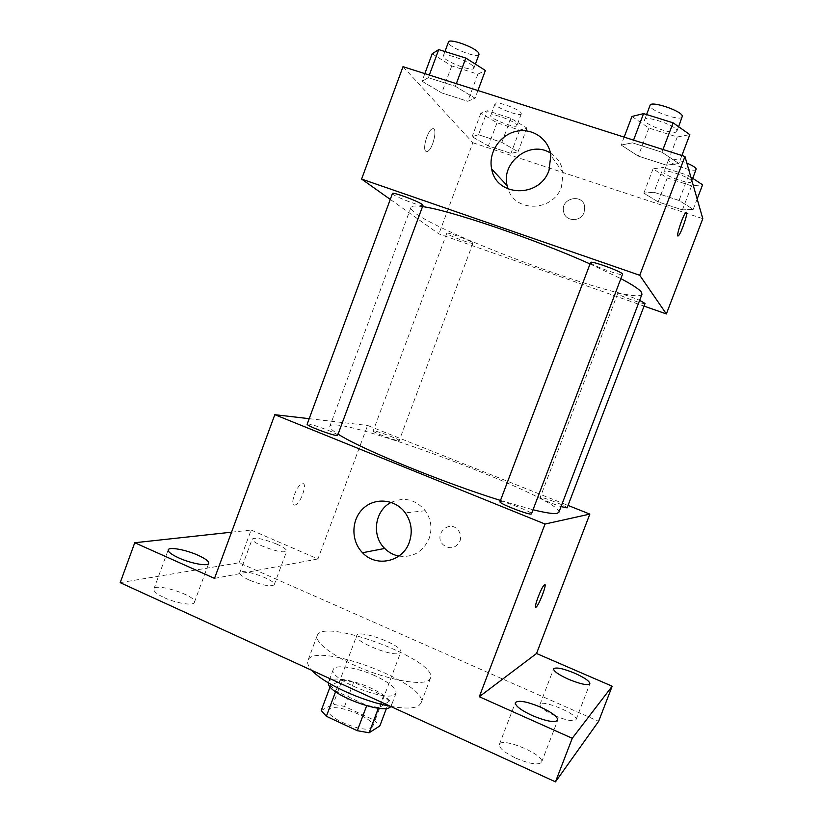<?xml version="1.0" encoding="UTF-8"?>
<svg xmlns="http://www.w3.org/2000/svg" width="823" height="823" viewBox="0 0 823 823"><rect width="100%" height="100%" fill="white"/><g stroke="black" fill="none" stroke-linecap="round" stroke-linejoin="round"><path stroke-width="0.62" stroke-dasharray="4.12 3.09" d="M399.731 653.143L400.729 652.176C404.155 645.736 358.386 628.525 356.719 635.634C353.118 641.138 393.096 657.443 399.731 653.143M371.554 727.923L372.665 726.647C376.759 718.428 331.113 701.268 328.778 710.156C324.601 717.224 364.342 733.777 371.554 727.923M321.227 710.496L333.099 704.293L344.57 706.432L374.342 720.187L379.835 725.927M344.57 706.432L353.653 682.226L383.518 695.846L374.342 720.187M386.501 708.253L389.094 701.361L378.374 708.181M389.094 701.361L383.518 695.846M353.653 682.226L342.234 679.952L333.099 704.293M378.611 707.554L366.832 705.332L335.815 691.073L330.589 685.518L342.234 679.952M328.439 682.884L328.614 681.948C330.26 676.146 352.491 679.479 370.597 687.925C384.989 694.787 391.913 700.661 391.378 705.537L390.781 706.484M375.144 675.827C357.017 667.432 334.838 663.935 333.264 669.521C327.585 678.491 385.03 702.122 394.629 694.684L396.058 693.131C396.532 688.419 389.567 682.648 375.144 675.827M335.815 691.073L335.568 691.731M330.589 685.518L330.126 686.752M390.256 706.247C404.494 708.809 414.02 708.624 418.814 705.681L421.026 703.109C429.987 683.851 313.841 640.191 307.895 660.581C306.969 663.143 308.316 666.424 311.958 670.416M428.32 680.57L430.45 678.224C438.824 660.499 322.575 616.808 317.205 635.654C314.335 642.372 334.303 657.34 362.758 668.842C391.162 680.405 420.697 685.446 428.32 680.57M164.261 597.673C176.503 603.424 193.683 606.016 194.382 602.364C197.664 596.15 155.496 582.262 153.86 589.073C153.438 591.315 156.905 594.185 164.261 597.673M515.918 758.189C529.981 764.042 538.54 765.369 541.596 762.18C545.31 754.897 501.372 736.503 499.386 744.445C499.047 748.076 504.561 752.654 515.918 758.189M554.671 715.64C566.553 720.526 573.682 721.853 576.059 719.631C578.888 714.405 541.246 698.727 539.939 704.539C539.837 707.276 544.744 710.979 554.671 715.64M249.647 580.246C262.794 585.462 270.983 586.974 274.203 584.783C276.765 580.174 240.882 567.654 239.76 572.798C239.514 574.608 242.806 577.098 249.647 580.246M120.199 582.663L239.071 562.757L598.63 721.329M231.541 532.193L251.138 530.053L239.071 562.757M251.138 530.053L317.935 558.951L367.614 425.46L568.045 505.415M459.985 541.133C461.353 536.987 460.654 533.232 457.886 529.878C448.792 519.046 432.929 535.444 443.309 544.888C450.181 549.651 455.736 548.406 459.985 541.133M276.518 544.024C283.431 547.11 286.816 549.476 286.692 551.122C283.596 552.933 275.468 551.245 262.29 546.05C255.418 542.964 252.064 540.608 252.239 539.003C255.439 537.224 263.535 538.9 276.518 544.024M214.525 578.394L317.935 558.951M558.858 512.348C564.115 499.057 334.642 412.807 329.848 426.273C329.303 427.693 332.05 430.316 338.088 434.122M500.487 500.456L533.026 509.766M309.191 418.681L367.614 425.46M337.656 435.285C339.004 433.69 307.226 422.086 307.164 424.164M567.109 507.873C568.23 506.639 540.125 495.827 540.166 497.514C539.353 498.203 552.47 503.933 561.039 506.608M398.558 440.727L399.196 440.624C400.276 439.472 373.107 429.39 373.148 430.964C371.975 431.859 394.742 440.614 398.558 440.727M499.993 501.752L500.394 501.567C503.83 500.826 532.882 512.266 531.483 513.819M294.665 505.085L295.107 505.003C300.92 503.779 308.244 481.527 302.092 483.729C296.589 484.809 289.223 506.032 294.665 505.085M535.711 607.199C533.746 607.168 541.555 586.902 544.322 584.855L544.877 584.628M294.675 505.096L295.118 505.013C300.93 503.779 308.244 481.527 302.103 483.729C296.599 484.819 289.233 506.042 294.675 505.096M391.213 502.369C404.371 496.66 415.738 499.448 425.316 510.733C431.201 519.385 432.466 528.685 429.081 538.643C422.971 551.955 412.899 557.778 398.867 556.101M459.975 541.133C461.353 536.987 460.654 533.232 457.886 529.878C448.792 519.046 432.929 535.444 443.309 544.888C450.181 549.661 455.736 548.406 459.975 541.133M641.981 294.202C636.683 308.543 405.533 221.665 410.986 207.375C411.541 205.853 415.389 205.596 422.518 206.624M590.029 263.926L620.861 278.637M590.564 262.527L590.729 262.959C592.797 265.901 622.486 276.507 622.507 274.296M472.556 242.682L472.968 243.207C472.999 244.873 445.706 234.483 446.807 233.238C446.529 231.695 469.604 240.162 472.556 242.682M645.057 303.461C645.037 305.23 616.54 294.778 617.734 293.441C617.6 292.33 631.375 296.661 639.646 300.354M422.981 205.38C422.919 207.602 391.09 195.277 392.448 193.539M390.277 199.413L438.906 233.917L644.049 306.094M403.013 66.673L472.834 142.76L438.906 233.917M472.834 142.76L702.801 218.651M584.114 212.375L584.721 206.974C583.198 193.035 560.504 197.859 563.529 211.418C564.876 221.675 580.822 222.477 584.114 212.375L584.721 206.974C583.198 193.035 560.504 197.859 563.529 211.408C564.876 221.675 580.822 222.467 584.104 212.375M428.351 77.681L422.034 81.24L441.745 92.917L467.783 101.291L475.066 98.225L455.356 86.302L428.351 77.681L422.034 81.24L441.745 92.917L467.783 101.291L475.066 98.225L455.356 86.302L428.351 77.681L429.318 75.058M653.956 192.253L643.843 193.138L658.143 201.902L682.411 209.896L693.203 209.361L679.068 200.483L653.956 192.253L643.843 193.138L658.143 201.902L682.411 209.896L693.203 209.361L679.068 200.483L653.956 192.253L663.389 167.439L653.071 168.818L667.258 177.953L691.587 185.833L702.575 184.815M478.502 134.725L472.114 136.68L488.358 145.949L510.97 153.397L518.048 151.782L501.835 142.379L478.502 134.725L472.114 136.68L488.358 145.949L510.97 153.397L518.048 151.782L501.835 142.379L478.502 134.725L487.422 110.745L480.858 113.173L496.999 122.781L519.673 130.127L526.926 128.059L510.826 118.286L487.422 110.745M632.517 142.842L621.159 145.033L638.267 156.103L666.548 165.197L678.841 163.51L661.949 152.234L632.517 142.842L621.159 145.033L638.267 156.103L666.548 165.197L678.841 163.51L661.949 152.234L632.517 142.842L633.545 140.116M425.758 151.216L427.281 151.483C432.888 150.053 438.237 126.351 432.342 128.841C427.765 129.911 422.23 148.788 425.758 151.216L427.291 151.494C432.898 150.053 438.248 126.351 432.353 128.851C427.765 129.911 422.24 148.788 425.769 151.216M677.967 235.882C675.93 236.016 683.183 214.566 685.898 212.478L686.423 212.252M550.443 153.078C557.634 157.605 561.872 164.178 563.158 172.789L561.471 186.831C553.323 211.645 515.363 212.931 508.11 189.043M631.951 116.475L648.894 128.059L677.267 136.988L689.828 134.633M676.866 130.569L676.866 131.248C675.755 136.145 642.187 124.078 644.646 119.674C645.304 115.066 676.218 125.497 676.866 130.569M624.153 137.122L621.159 145.033M648.894 128.059L638.267 156.103M677.267 136.988L666.548 165.197M681.886 155.506L678.841 163.51M662.988 149.488L661.949 152.234M682.329 116.856C681.125 122.01 647.536 109.953 650.088 105.293M432.178 53.783L451.745 65.933L477.854 74.163L485.375 70.48M473.472 66.745L473.904 68.165C472.988 72.712 441.128 59.935 443.34 55.902C443.803 51.952 470.139 61.416 473.472 66.745M424.843 73.628L422.034 81.24M451.745 65.933L441.745 92.917M477.854 74.163L467.783 101.291M477.926 90.54L475.066 98.225M456.333 83.668L455.356 86.302M479.027 54.369C478.029 59.143 446.159 46.325 448.453 42.055M690.867 177.079L688.573 175.556L663.389 167.439M691.505 181.235L691.505 181.657C690.795 185.237 662.062 175.001 663.945 171.853C664.336 168.437 691.125 177.542 691.505 181.235M653.071 168.818L643.843 193.138M667.258 177.953L658.143 201.902M691.587 185.833L682.411 209.896M697.163 199.001L693.203 209.361M688.573 175.556L679.068 200.483M696.176 169.415C695.394 173.18 666.64 162.964 668.595 159.621C670.766 158.119 676.845 159.271 686.845 163.057M516.628 124.726L516.895 125.621C516.299 129.005 488.934 118.409 490.662 115.467C490.93 112.453 514.2 120.744 516.628 124.726M480.858 113.173L472.114 136.68M496.999 122.781L488.358 145.949M519.673 130.127L510.97 153.397M526.926 128.059L518.048 151.782M510.826 118.286L501.835 142.379M521.052 112.874L521.319 113.811C520.65 117.36 493.275 106.743 495.076 103.636C495.395 100.468 518.685 108.749 521.052 112.874M372.665 726.647L400.729 652.176M328.778 710.156L356.719 635.634M333.264 669.521L328.614 681.948M396.058 693.131L391.378 705.537M317.205 635.654L307.895 660.581M430.45 678.224L421.026 703.109M274.203 584.783L286.692 551.122M239.76 572.798L252.239 539.003M576.059 719.631L589.865 683.769M539.939 704.539L553.622 668.821M541.596 762.18L557.737 720.187M499.386 744.445L515.363 702.626M194.382 602.364L208.723 563.385M153.86 589.073L168.211 549.857M425.316 510.733L405.307 512.894M410.986 207.375L329.848 426.273M446.807 233.238L373.148 430.964M472.968 243.207L399.196 440.624M617.734 293.441L540.166 497.514M563.158 172.789L550.824 155.372M646.58 114.541L644.646 119.674M678.594 126.701L676.866 131.248M444.955 51.54L443.34 55.902M475.396 64.143L473.904 68.165M668.595 159.621L663.945 171.853M692.771 178.334L691.505 181.657M495.076 103.636L490.662 115.467M521.319 113.811L516.895 125.621"/><path stroke-width="1.23" d="M366.647 705.815L357.285 730.701L326.371 716.288L321.227 710.496L330.126 686.752M386.501 708.253L379.835 725.927L369.105 732.779L357.285 730.701M378.374 708.181L369.105 732.779M390.781 706.484C384.711 715.773 326.278 693.655 328.439 682.884M335.568 691.731L326.371 716.288M311.958 670.416C323.12 683.275 362.007 701.206 390.256 706.247M568.045 505.415L589.834 514.108L536.545 653.503L612.178 686.217L598.63 721.329L555.474 781.85L120.199 582.663L134.756 542.738L231.541 532.193M574.742 673.214C584.7 677.73 589.741 681.249 589.865 683.769C587.622 685.641 580.544 684.16 568.621 679.314C558.642 674.747 553.642 671.249 553.622 668.821C555.937 666.959 562.973 668.43 574.742 673.214M540.67 707.173C552.089 712.502 557.778 716.843 557.737 720.187C554.856 722.892 546.359 721.36 532.255 715.557C520.815 710.156 515.188 705.846 515.363 702.626C518.346 699.941 526.771 701.453 540.67 707.173M536.545 653.503L479.295 696.731L572.252 738.282L555.474 781.85M612.178 686.217L572.252 738.282M589.834 514.108L545.032 524.045L479.295 696.731M545.032 524.045L274.82 414.689L214.525 578.394L134.756 542.738M409.257 542.398C402.632 561.955 376.173 567.644 362.542 552.737C350.773 540.968 351.112 519.642 363.2 508.48C375.093 497.092 395.482 499.108 405.307 512.894C411.51 522.039 412.827 531.874 409.257 542.398M197.973 555.227C205.411 558.622 209.001 561.348 208.723 563.385C208.178 566.605 191.131 563.57 178.828 557.953C171.431 554.537 167.892 551.842 168.211 549.857C168.931 546.606 185.926 549.743 197.973 555.227M533.026 509.766C545.556 512.832 553.56 514.046 557.027 513.398L558.858 512.348L641.981 294.202L641.343 292.114C639.193 289.212 632.362 284.717 620.861 278.637M338.088 434.122C359.579 448.329 442.609 482.494 500.487 500.456M274.82 414.689L309.191 418.681M336.638 435.449L337.656 435.285L422.981 205.38L422.322 204.546C418.3 201.162 392.19 191.543 392.448 193.539L307.164 424.164C305.724 425.398 331.484 435.264 336.638 435.449M561.039 506.608L567.109 507.873L645.057 303.461L639.646 300.354M531.483 513.819C531.565 516.134 498.368 503.419 499.993 501.752L590.564 262.527C590.482 260.068 624.173 272.464 622.507 274.296L531.483 513.819M544.61 584.659C547.449 582.859 539.291 604.658 536.267 606.973C532.646 610.594 541.112 587.334 544.332 584.855L544.61 584.659M544.877 584.628C546.781 584.824 539.044 604.864 536.257 606.973L535.711 607.199M398.867 556.101C393.435 555 388.713 552.449 384.701 548.457C371.214 535.65 374.804 510.291 391.213 502.369M422.518 206.624C448.35 209.762 534.22 238.886 590.029 263.926M644.049 306.094L666.363 313.944L639.738 275.273L361.606 179.075L390.277 199.413M361.606 179.075L403.013 66.673L684.962 156.493L702.801 218.651L666.363 313.944M684.962 156.493L639.738 275.273M549.034 170.227C539.837 198.364 496.3 197.139 491.712 169.116C488.08 153.129 499.489 135.198 515.784 131.433C532.039 127.4 548.859 138.778 550.824 155.372L549.034 170.227M686.423 212.252L686.619 212.499C687.719 214.566 680.95 233.763 678.481 235.656C675.014 239.328 682.792 214.988 685.909 212.478L686.629 212.509C687.709 214.566 680.94 233.763 678.471 235.645L677.967 235.882M508.11 189.043L507.122 185.597C500.826 162.275 530.424 139.817 550.443 153.078M681.886 155.506L689.828 134.633L673.111 122.833L643.576 113.605L631.951 116.475L624.153 137.122M673.111 122.833L662.988 149.488M643.576 113.605L633.545 140.116M646.58 114.541L650.088 105.293C650.828 100.457 681.783 110.838 682.349 116.146L678.594 126.701M477.926 90.54L485.375 70.48L465.828 58.063L438.731 49.596L432.178 53.783L424.843 73.628M465.828 58.063L456.333 83.668M438.731 49.596L429.318 75.058M444.955 51.54L448.453 42.055C448.988 37.909 475.355 47.364 478.616 52.878L479.027 54.369L475.396 64.143M697.163 199.001L702.575 184.815L690.867 177.079M686.845 163.057C692.41 165.444 695.528 167.408 696.186 168.972L692.771 178.334M384.701 548.457L362.542 552.737M507.122 185.597L491.712 169.116"/></g></svg>
